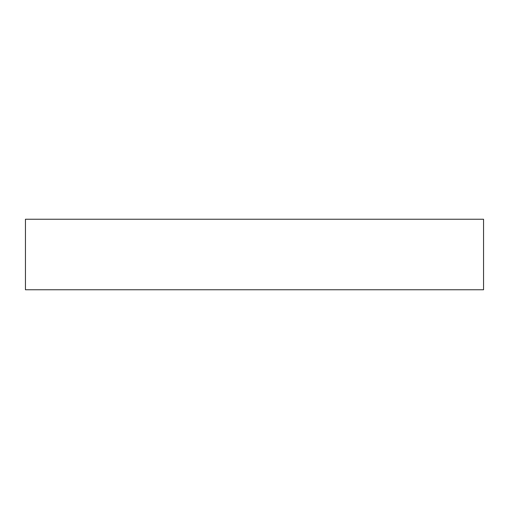 <?xml version="1.0" encoding="UTF-8"?>
<svg xmlns="http://www.w3.org/2000/svg" width="509" height="509" viewBox="0 0 509 509"><rect width="100%" height="100%" fill="white"/><g stroke="black" fill="none" stroke-linecap="round" stroke-linejoin="round"><path stroke-width="0.76" d="M254.5 219.233L25.45 219.233L25.45 289.767L483.55 289.767L483.55 219.233L254.5 219.233"/></g></svg>
